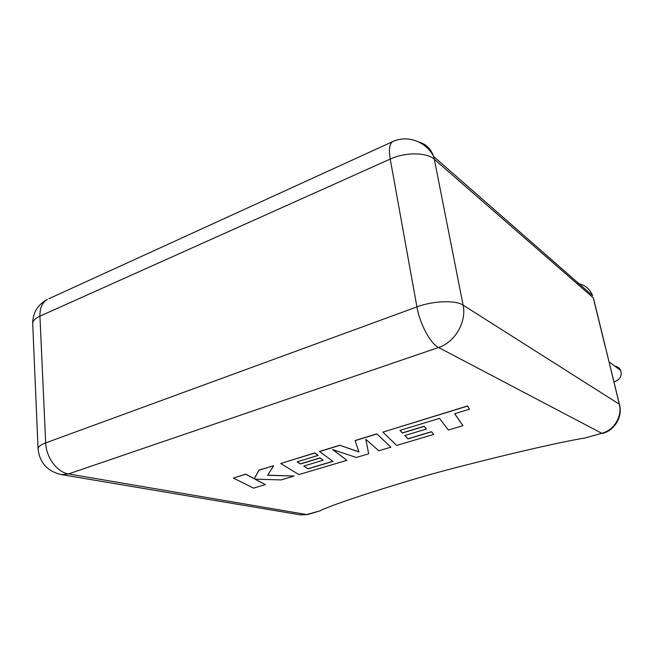 <?xml version="1.0" encoding="UTF-8"?>
<svg xmlns="http://www.w3.org/2000/svg" width="654" height="654" viewBox="0 0 654 654"><rect width="100%" height="100%" fill="white"/><g stroke="black" fill="none" stroke-linecap="round" stroke-linejoin="round"><path stroke-width="0.98" d="M613.91 381.723L615.201 381.446C620.352 379.189 622.175 375.494 620.646 370.36C619.493 368.014 617.597 366.624 614.964 366.199M319.593 510.995C335.649 502.82 405.03 481.532 432.49 473.88C458.045 466.752 544.97 444.606 584.668 438.033L601.819 433.316L438.564 347.503L68.539 473.929L306.669 514.551L319.593 510.995L308.247 514.404M605.105 346.179L593.268 297.783L434.321 159.282L463.106 305.14L619.305 404.197L605.579 347.666M602.465 433.479C614.768 430.414 622.976 416.426 619.428 404.286L619.305 404.197C622.543 416.214 614.09 430.242 601.819 433.316L584.668 438.033M606.977 353.814L607.435 355.277M462.901 425.697L454.661 413.729L469.466 409.208L467.528 406.101L382.917 432.106L396.635 445.456L433.684 434.411L431.493 431.828L408.031 438.867L404.834 435.539L426.457 429.008L424.217 426.383L402.39 433.013L399.946 430.397L439.496 418.364L448.35 430.038L462.901 425.697L454.718 413.712M469.466 409.208L467.504 405.962L382.917 432.106M433.684 434.411L431.468 431.705L408.006 438.736L404.908 435.523M426.457 429.008L424.193 426.253L402.373 432.883L400.019 430.373M308.132 468.828L303.791 466.065L323.207 460.203L320.059 458.021L300.488 463.972L297.153 461.806L318.114 455.397L314.746 453.059L280.705 463.522L298.943 474.6L346.865 460.302L332.6 449.543L356.307 457.489L368.676 453.794L365.799 439.3L378.789 450.778L390.863 447.181L376.835 433.839L355.089 440.526L358.964 451.988L339.728 445.243L319.422 451.489L333.017 461.364L308.132 468.828L303.906 466.032M376.851 433.97L355.106 440.657M358.923 451.857L339.728 445.243M339.753 445.374L319.438 451.62M332.894 461.274L308.116 468.705M323.207 460.203L320.043 457.898L300.472 463.849L297.268 461.765M318.114 455.397L314.729 452.936L280.705 463.522M346.865 460.302L332.87 449.633M368.676 453.794L365.799 439.292M390.863 447.181L376.835 433.839M265.352 484.614L254.905 479.145L281.097 479.922L294.12 476.038L267.682 475.27L273.609 465.705L258.959 470.21L254.349 478.81L245.7 474.281L233.396 478.066L253.556 488.137L265.352 484.614L255.134 479.153M233.396 478.066L245.683 474.158L254.332 478.695L258.951 470.087L273.609 465.705M294.12 476.038L267.756 475.156M416.925 306.898L390.225 159.069L39.927 316.168L45.682 442.905L416.925 306.898C419.827 323.943 430.438 343.644 438.564 347.503C454.89 342.361 466.817 321.866 463.106 305.14C455.674 299.982 433.136 300.766 416.925 306.898M300.677 514.919L307.723 514.551L300.677 514.919L61.566 474.624L68.539 473.929C57.266 472.376 46.074 457.391 45.682 442.905C40.393 444.908 37.85 446.993 38.079 449.175C39.755 462.975 47.587 471.452 61.566 474.624M38.055 448.693L32.725 324.041C32.479 321.139 34.883 318.514 39.927 316.168C39.763 308.018 42.265 302.418 47.44 299.385C37.736 304.633 32.823 312.645 32.7 323.419M48.878 298.731L392.547 141.681C389.441 143.913 388.672 149.709 390.225 159.069C405.341 152.03 426.849 152.227 434.321 159.282L433.602 156.453C426.13 141.444 406.976 134.626 392.547 141.681L393.536 141.248M418.961 142.065C426.155 144.166 431.035 148.957 433.602 156.453L592.63 295.673C589.72 288.553 584.406 284.441 576.689 283.337M619.714 405.455L593.783 299.475M620.646 370.36L609.046 361.866"/></g></svg>
